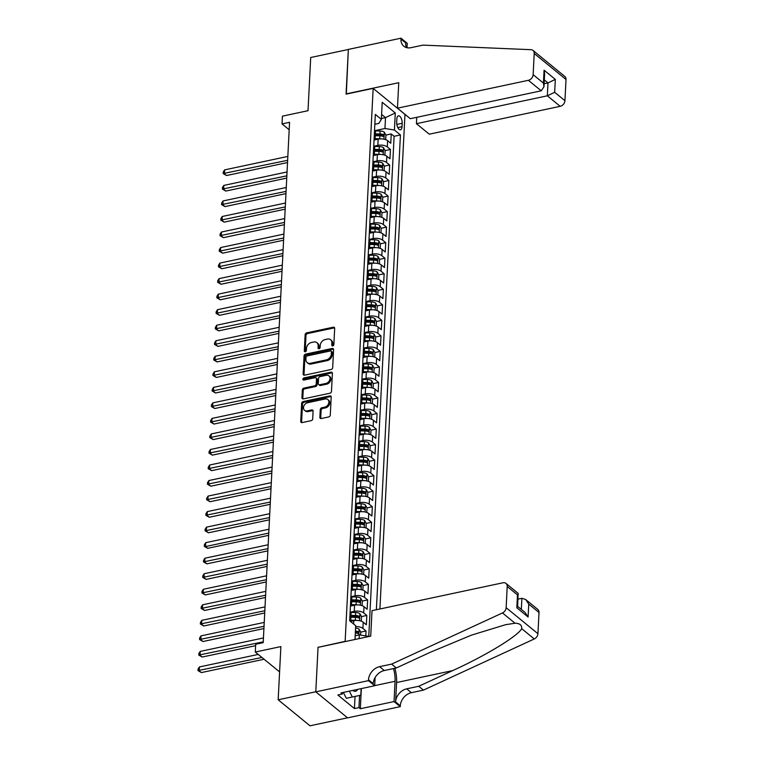 <?xml version="1.0" encoding="UTF-8"?>
<svg xmlns="http://www.w3.org/2000/svg" width="764" height="764" viewBox="0 0 764 764"><rect width="100%" height="100%" fill="white"/><g stroke="black" fill="none" stroke-linecap="round" stroke-linejoin="round"><path stroke-width="1.15" d="M332.77 345.901A1.194 0.917 -50.7 0 0 333.858 344.612L334.67 328.415A1.7 1.308 -50.7 0 0 333.276 327.202L306.689 332.865A1.7 1.308 -50.7 0 0 305.132 334.699L304.311 350.905A1.194 0.917 -50.7 0 0 306.383 350.466L306.488 348.365A5.453 4.183 -50.7 0 1 311.464 342.482L313.679 342.005A5.453 4.183 -50.7 0 1 316.879 342.673A5.453 4.183 -50.7 0 1 318.158 345.882L318.053 347.983A1.194 0.917 -50.7 0 0 320.116 347.534L320.221 345.443A5.453 4.183 -50.7 0 1 325.197 339.56L327.412 339.082A5.453 4.183 -50.7 0 1 330.611 339.741A5.453 4.183 -50.7 0 1 331.891 342.96L331.786 345.051A1.194 0.917 -50.7 0 0 332.77 345.901M319.868 417.306A1.7 1.308 -50.7 0 0 321.272 418.519L328.73 416.934A1.7 1.308 -50.7 0 0 330.287 415.091L331.194 397.099A1.7 1.308 -50.7 0 0 329.8 395.886L303.203 401.549A1.7 1.308 -50.7 0 0 301.656 403.392L300.739 421.384A1.7 1.308 -50.7 0 0 302.143 422.587L311.149 420.668A1.7 1.308 -50.7 0 0 312.705 418.834L313.097 411.137A1.7 1.308 -50.7 0 0 311.693 409.924L307.224 410.879A4.555 3.495 -50.7 0 1 304.549 410.325A4.555 3.495 -50.7 0 1 303.843 406.056A4.555 3.495 -50.7 0 1 307.644 402.714L325.149 398.989A4.555 3.495 -50.7 0 1 327.823 399.543A4.555 3.495 -50.7 0 1 328.53 403.812A4.555 3.495 -50.7 0 1 324.729 407.145L321.816 407.766A1.7 1.308 -50.7 0 0 320.259 409.609L319.868 417.306L320.727 418.013A1.7 1.308 -50.7 0 0 320.804 418.538M318.282 647.299L345.147 641.349L373.157 88.385L346.073 94.144L348.336 49.488L310.709 57.501L308.016 110.704L282.432 116.147L282.04 123.911L289.566 122.307L263.208 642.667L255.682 644.262L255.291 652.036L279.586 671.909M318.063 647.118L315.799 691.773L278.172 699.786L280.875 646.583L255.291 652.036M331.127 369.509A1.7 1.308 -50.7 0 0 332.684 367.675L333.601 349.683A1.7 1.308 -50.7 0 0 332.197 348.47L305.61 354.133A1.7 1.308 -50.7 0 0 304.053 355.976L303.146 373.959A1.7 1.308 -50.7 0 0 304.54 375.172L331.127 369.509M332.397 373.395L331.481 391.378A1.7 1.308 -50.7 0 1 329.933 393.221L303.346 398.884A1.7 1.308 -50.7 0 1 301.942 397.672L302.334 389.974A1.7 1.308 -50.7 0 1 303.891 388.131L314.673 385.839A1.7 1.308 -50.7 0 0 316.22 383.996L316.487 378.887A1.7 1.308 -50.7 0 0 315.083 377.683L303.852 380.071A1.194 0.917 -50.7 0 1 303.967 377.932L330.993 372.183A1.7 1.308 -50.7 0 1 332.397 373.395M347.524 717.807L309.983 725.8L278.172 699.786M365.803 635.925L366.051 630.997L360.713 632.134M355.652 626.633A6.943 3.075 2.9 0 1 362.91 628.428L363.225 622.221L366.367 624.78L366.835 615.459L361.496 616.596M350.724 612.117L354.248 611.362A6.943 3.075 2.9 0 1 363.702 612.9L364.017 606.683L367.15 609.252L367.627 599.931L362.279 601.067M351.516 596.579L355.031 595.834A6.943 3.075 2.9 0 1 364.485 597.362L364.8 591.155L367.942 593.714L368.41 584.393L363.072 585.539L361.448 582.617A4.594 2.034 -177.1 0 0 357.266 581.452L352.49 581.375M352.299 581.051L355.814 580.296A6.943 3.075 2.9 0 1 365.278 581.834L365.593 575.617L368.726 578.186L369.203 568.865L363.855 570.001M353.092 565.513L356.607 564.768A6.943 3.075 2.9 0 1 366.061 566.296L366.376 560.088L369.518 562.648L369.986 553.327L364.648 554.473M353.875 549.984L357.39 549.23A6.943 3.075 2.9 0 1 366.844 550.768L367.159 544.551L370.301 547.119L370.769 537.799L365.431 538.935L363.807 536.013A4.594 2.034 -177.1 0 0 359.624 534.857L354.859 534.771M354.658 534.447L358.173 533.702A6.943 3.075 2.9 0 1 367.637 535.23L367.952 529.022L371.084 531.582L371.562 522.261L366.214 523.407M355.451 518.918L358.965 518.164A6.943 3.075 2.9 0 1 368.42 519.701L368.735 513.484L371.877 516.053L372.345 506.733L367.007 507.869M356.234 503.38L359.748 502.636A6.943 3.075 2.9 0 1 369.213 504.164L369.528 497.956L372.66 500.515L373.138 491.204L367.79 492.341M357.017 487.852L360.541 487.107A6.943 3.075 2.9 0 1 369.996 488.635L370.311 482.418L373.453 484.987L373.921 475.666L368.582 476.803M357.81 472.314L361.324 471.569A6.943 3.075 2.9 0 1 370.779 473.097L371.094 466.89L374.236 469.449L374.704 460.138L369.365 461.275M358.593 456.786L362.107 456.041A6.943 3.075 2.9 0 1 371.571 457.569L371.887 451.352L375.019 453.921L375.496 444.6L370.148 445.737M359.386 441.248L362.9 440.503A6.943 3.075 2.9 0 1 372.354 442.031L372.67 435.824L375.812 438.383L376.28 429.072L370.941 430.208M360.169 425.72L363.683 424.975A6.943 3.075 2.9 0 1 373.147 426.503L373.462 420.286L376.595 422.855L377.072 413.534L371.724 414.671M360.952 410.182L364.476 409.437A6.943 3.075 2.9 0 1 373.93 410.965L374.245 404.758L377.378 407.327L377.855 398.006L372.517 399.142M361.744 394.654L365.259 393.909A6.943 3.075 2.9 0 1 374.713 395.437L375.028 389.22L378.17 391.789L378.638 382.468L373.3 383.604L371.676 380.692A4.594 2.034 -177.1 0 0 367.494 379.527L362.719 379.441M362.528 379.125L366.042 378.371A6.943 3.075 2.9 0 1 375.506 379.899L375.821 373.692L378.954 376.26L379.431 366.94L374.083 368.076M363.32 363.588L366.835 362.843A6.943 3.075 2.9 0 1 376.289 364.371L376.604 358.154L379.746 360.723L380.214 351.402L374.876 352.538M364.103 348.059L367.618 347.305A6.943 3.075 2.9 0 1 377.082 348.833L377.397 342.625L380.529 345.194L380.997 335.873L375.659 337.01M364.886 332.521L368.41 331.777A6.943 3.075 2.9 0 1 377.865 333.305L378.18 327.087L381.312 329.656L381.79 320.336L376.442 321.472M365.679 316.993L369.193 316.239A6.943 3.075 2.9 0 1 378.648 317.767L378.963 311.559L382.105 314.128L382.573 304.807L377.235 305.944M366.462 301.455L369.977 300.71A6.943 3.075 2.9 0 1 379.441 302.238L379.756 296.021L382.888 298.59L383.366 289.269L378.018 290.406M367.255 285.927L370.769 285.173A6.943 3.075 2.9 0 1 380.224 286.71L380.539 280.493L383.681 283.062L384.149 273.741L378.81 274.878M368.038 270.389L371.552 269.644A6.943 3.075 2.9 0 1 381.016 271.172L381.322 264.955L384.464 267.524L384.932 258.203L379.593 259.34M368.821 254.861L372.345 254.106A6.943 3.075 2.9 0 1 381.799 255.644L382.115 249.427L385.247 251.996L385.724 242.675L380.377 243.811M369.614 239.323L373.128 238.578A6.943 3.075 2.9 0 1 382.583 240.106L382.898 233.889L386.04 236.458L386.508 227.137L381.169 228.274M370.397 223.795L373.911 223.04A6.943 3.075 2.9 0 1 383.375 224.578L383.69 218.361L386.823 220.93L387.3 211.609L381.952 212.745M371.189 208.257L374.704 207.512A6.943 3.075 2.9 0 1 384.158 209.04L384.473 202.832L387.615 205.392L388.083 196.071L382.745 197.207M371.972 192.729L375.487 191.974A6.943 3.075 2.9 0 1 384.951 193.512L385.257 187.295L388.398 189.864L388.866 180.543L383.528 181.679M372.756 177.191L376.28 176.446A6.943 3.075 2.9 0 1 385.734 177.974L386.049 171.766L389.182 174.326L389.659 165.005L384.311 166.141M373.548 161.662L377.063 160.908A6.943 3.075 2.9 0 1 386.517 162.445L386.832 156.228L389.974 158.797L390.442 149.477L387.31 146.908A6.943 3.075 -177.1 0 0 377.846 145.38L374.331 146.125M385.104 150.613L390.442 149.477M363.225 622.221A6.943 3.075 -177.1 0 0 353.77 620.683L350.418 621.399M364.017 606.683A6.943 3.075 -177.1 0 0 354.553 605.155L350.428 606.033M364.8 591.155A6.943 3.075 -177.1 0 0 355.346 589.617L351.211 590.496M365.593 575.617A6.943 3.075 -177.1 0 0 356.129 574.089L352.003 574.967M366.376 560.088A6.943 3.075 -177.1 0 0 356.922 558.551L352.787 559.429M367.159 544.551A6.943 3.075 -177.1 0 0 357.705 543.023L353.579 543.901M367.952 529.022A6.943 3.075 -177.1 0 0 358.488 527.485L354.362 528.363M368.735 513.484A6.943 3.075 -177.1 0 0 359.281 511.956L355.145 512.835M369.528 497.956A6.943 3.075 -177.1 0 0 360.064 496.419L355.938 497.297M370.311 482.418A6.943 3.075 -177.1 0 0 360.856 480.89L356.721 481.769M371.094 466.89A6.943 3.075 -177.1 0 0 361.639 465.352L357.514 466.241M371.887 451.352A6.943 3.075 -177.1 0 0 362.422 449.824L358.297 450.703M372.67 435.824A6.943 3.075 -177.1 0 0 363.215 434.286L359.08 435.174M373.462 420.286A6.943 3.075 -177.1 0 0 363.998 418.758L359.873 419.637M374.245 404.758A6.943 3.075 -177.1 0 0 364.791 403.23L360.656 404.108M375.028 389.22A6.943 3.075 -177.1 0 0 365.574 387.692L361.448 388.57M375.821 373.692A6.943 3.075 -177.1 0 0 366.357 372.163L362.231 373.042M376.604 358.154A6.943 3.075 -177.1 0 0 367.15 356.626L363.015 357.504M377.397 342.625A6.943 3.075 -177.1 0 0 367.933 341.097L363.807 341.976M378.18 327.087A6.943 3.075 -177.1 0 0 368.726 325.559L364.59 326.438M378.963 311.559A6.943 3.075 -177.1 0 0 369.509 310.031L365.373 310.91M379.756 296.021A6.943 3.075 -177.1 0 0 370.292 294.493L366.166 295.372M380.539 280.493A6.943 3.075 -177.1 0 0 371.084 278.965L366.949 279.844M381.322 264.955A6.943 3.075 -177.1 0 0 371.867 263.427L367.742 264.306M382.115 249.427A6.943 3.075 -177.1 0 0 372.66 247.899L368.525 248.778M382.898 233.889A6.943 3.075 -177.1 0 0 373.443 232.361L369.308 233.24M383.69 218.361A6.943 3.075 -177.1 0 0 374.226 216.833L370.101 217.711M384.473 202.832A6.943 3.075 -177.1 0 0 375.019 201.295L370.884 202.173M385.257 187.295A6.943 3.075 -177.1 0 0 375.802 185.767L371.676 186.645M386.049 171.766A6.943 3.075 -177.1 0 0 376.595 170.229L372.46 171.107M386.832 156.228A6.943 3.075 -177.1 0 0 377.378 154.7L373.243 155.579M396.86 118.926L396.688 122.345A5.377 2.483 78 0 0 400.47 129.785A5.377 2.483 78 0 0 402.017 126.7L402.189 123.281A5.377 2.483 78 0 0 398.397 115.841A5.377 2.483 78 0 0 396.86 118.926M379.909 608.984L404.968 114.399L373.157 88.385M376.375 609.739L400.431 134.951L394.415 130.033L384.961 128.505L375.124 130.596M355.002 639.487L355.699 625.716L349.683 620.798L375.334 114.419L381.351 119.346L382.21 102.261L395.284 112.948L394.415 130.033M359.118 638.609L359.309 634.874L368.764 636.402L394.109 136.298L391.235 133.939L390.757 143.26L387.625 140.7A6.943 3.075 -177.1 0 0 378.161 139.163L374.035 140.041M374.064 139.401A6.943 3.075 -177.1 0 0 375.153 137.854A6.943 3.075 -177.1 0 0 374.245 136.221L374.226 136.212M375.153 137.854L375.468 131.647A6.943 3.075 -177.1 0 0 374.561 130.014L374.541 129.995M349.836 617.732L349.845 617.742A6.943 3.075 2.9 0 1 350.762 619.375A6.943 3.075 2.9 0 1 349.759 620.855M349.845 617.742L350.151 611.515A6.943 3.075 -177.1 0 1 351.077 613.158L350.762 619.375M350.619 602.194L350.638 602.213A6.943 3.075 2.9 0 1 351.545 603.846A6.943 3.075 2.9 0 1 350.456 605.384M351.545 603.846L351.86 597.629A6.943 3.075 -177.1 0 0 350.953 595.996L350.934 595.987M351.411 586.666L351.421 586.676A6.943 3.075 2.9 0 1 352.338 588.309A6.943 3.075 2.9 0 1 351.249 589.856M351.421 586.676L351.726 580.449A6.943 3.075 -177.1 0 1 352.643 582.092L352.338 588.309M353.121 572.78L353.436 566.563A6.943 3.075 -177.1 0 0 352.519 564.93L352.214 571.147A6.943 3.075 2.9 0 1 353.121 572.78A6.943 3.075 2.9 0 1 352.032 574.318M352.987 555.6L352.997 555.609A6.943 3.075 2.9 0 1 353.904 557.242A6.943 3.075 2.9 0 1 352.825 558.79M353.904 557.242L354.219 551.035A6.943 3.075 -177.1 0 0 353.312 549.402L353.293 549.383M353.77 540.072L353.78 540.081A6.943 3.075 2.9 0 1 354.697 541.714A6.943 3.075 2.9 0 1 353.608 543.252M354.697 541.714L355.012 535.497A6.943 3.075 -177.1 0 0 354.095 533.864L354.085 533.855M354.553 524.534L354.572 524.543A6.943 3.075 2.9 0 1 355.48 526.176A6.943 3.075 2.9 0 1 354.391 527.723M354.572 524.543L354.868 518.317A6.943 3.075 -177.1 0 1 355.795 519.969L355.48 526.176M356.272 510.648L356.578 504.431A6.943 3.075 -177.1 0 0 355.671 502.798L355.356 509.015A6.943 3.075 2.9 0 1 356.272 510.648A6.943 3.075 2.9 0 1 355.184 512.186M356.129 493.468L356.148 493.477A6.943 3.075 2.9 0 1 357.055 495.11A6.943 3.075 2.9 0 1 355.967 496.657M357.055 495.11L357.371 488.903A6.943 3.075 -177.1 0 0 356.454 487.27L356.444 487.251M357.838 479.582L358.154 473.365A6.943 3.075 -177.1 0 0 357.246 471.732L356.931 477.949A6.943 3.075 2.9 0 1 357.838 479.582A6.943 3.075 2.9 0 1 356.759 481.119M358.631 464.044L358.946 457.837A6.943 3.075 -177.1 0 0 358.029 456.203L357.714 462.411A6.943 3.075 2.9 0 1 358.631 464.044A6.943 3.075 2.9 0 1 357.542 465.591M359.414 448.516L359.729 442.299A6.943 3.075 -177.1 0 0 358.822 440.666L358.507 446.883A6.943 3.075 2.9 0 1 359.414 448.516A6.943 3.075 2.9 0 1 358.326 450.053M360.197 432.978L360.512 426.77A6.943 3.075 -177.1 0 0 359.605 425.137L359.29 431.345A6.943 3.075 2.9 0 1 360.197 432.978A6.943 3.075 2.9 0 1 359.118 434.525M360.99 417.45L361.305 411.233A6.943 3.075 -177.1 0 0 360.388 409.599L360.073 415.817A6.943 3.075 2.9 0 1 360.99 417.45A6.943 3.075 2.9 0 1 359.901 418.987M361.773 401.912L362.088 395.704A6.943 3.075 -177.1 0 0 361.181 394.071L360.866 400.279A6.943 3.075 2.9 0 1 361.773 401.912A6.943 3.075 2.9 0 1 360.694 403.459M361.639 384.741L361.649 384.75A6.943 3.075 2.9 0 1 362.566 386.383A6.943 3.075 2.9 0 1 361.477 387.921M361.649 384.75L361.955 378.524A6.943 3.075 -177.1 0 1 362.881 380.166L362.566 386.383M363.349 370.846L363.664 364.638A6.943 3.075 -177.1 0 0 362.757 363.005L362.442 369.213A6.943 3.075 2.9 0 1 363.349 370.846A6.943 3.075 2.9 0 1 362.26 372.393M364.132 355.317L364.447 349.1A6.943 3.075 -177.1 0 0 363.54 347.467L363.225 353.684A6.943 3.075 2.9 0 1 364.132 355.317A6.943 3.075 2.9 0 1 363.053 356.855M363.998 338.137L364.008 338.146A6.943 3.075 2.9 0 1 364.925 339.779A6.943 3.075 2.9 0 1 363.836 341.327M364.925 339.779L365.24 333.572A6.943 3.075 -177.1 0 0 364.323 331.939L364.313 331.929M364.781 322.609L364.8 322.618A6.943 3.075 2.9 0 1 365.708 324.251A6.943 3.075 2.9 0 1 364.629 325.789M364.8 322.618L365.096 316.392A6.943 3.075 -177.1 0 1 366.023 318.034L365.708 324.251M366.5 308.713L366.815 302.506A6.943 3.075 -177.1 0 0 365.899 300.873L365.584 307.08A6.943 3.075 2.9 0 1 366.5 308.713A6.943 3.075 2.9 0 1 365.412 310.26M366.357 291.542L366.376 291.552A6.943 3.075 2.9 0 1 367.283 293.185A6.943 3.075 2.9 0 1 366.195 294.723M367.283 293.185L367.599 286.968A6.943 3.075 -177.1 0 0 366.691 285.335L366.672 285.325M368.067 277.647L368.382 271.44A6.943 3.075 -177.1 0 0 367.474 269.807L367.159 276.014A6.943 3.075 2.9 0 1 368.067 277.647A6.943 3.075 2.9 0 1 366.987 279.194M367.933 260.476L367.942 260.486A6.943 3.075 2.9 0 1 368.859 262.119A6.943 3.075 2.9 0 1 367.771 263.656M367.942 260.486L368.248 254.259A6.943 3.075 -177.1 0 1 369.174 255.902L368.859 262.119M369.642 246.581L369.957 240.373A6.943 3.075 -177.1 0 0 369.05 238.74L368.735 244.957A6.943 3.075 2.9 0 1 369.642 246.581A6.943 3.075 2.9 0 1 368.563 248.128M369.509 229.41L369.518 229.42A6.943 3.075 2.9 0 1 370.435 231.053A6.943 3.075 2.9 0 1 369.346 232.59M369.518 229.42L369.824 223.193A6.943 3.075 -177.1 0 1 370.75 224.836L370.435 231.053M371.218 215.524L371.533 209.307A6.943 3.075 -177.1 0 0 370.626 207.674L370.311 213.891A6.943 3.075 2.9 0 1 371.218 215.524A6.943 3.075 2.9 0 1 370.129 217.062M371.084 198.344L371.094 198.353A6.943 3.075 2.9 0 1 372.001 199.987A6.943 3.075 2.9 0 1 370.922 201.524M371.094 198.353L371.399 192.127A6.943 3.075 -177.1 0 1 372.316 193.769L372.001 199.987M371.867 182.806L371.877 182.825A6.943 3.075 2.9 0 1 372.794 184.458A6.943 3.075 2.9 0 1 371.705 185.996M372.794 184.458L373.109 178.241A6.943 3.075 -177.1 0 0 372.192 176.608L372.183 176.599M372.651 167.278L372.67 167.287A6.943 3.075 2.9 0 1 373.577 168.92A6.943 3.075 2.9 0 1 372.488 170.468M372.67 167.287L372.966 161.061A6.943 3.075 -177.1 0 1 373.892 162.703L373.577 168.92M374.37 153.392L374.685 147.175A6.943 3.075 -177.1 0 0 373.768 145.542L373.453 151.759A6.943 3.075 2.9 0 1 374.37 153.392A6.943 3.075 2.9 0 1 373.281 154.93M386.517 162.445L389.659 165.005M385.734 177.974L388.866 180.543M384.951 193.512L388.083 196.071M384.158 209.04L387.3 211.609M383.375 224.578L386.508 227.137M382.583 240.106L385.724 242.675M381.799 255.644L384.932 258.203M381.016 271.172L384.149 273.741M380.224 286.71L383.366 289.269M379.441 302.238L382.573 304.807M378.648 317.767L381.79 320.336M377.865 333.305L380.997 335.873M377.082 348.833L380.214 351.402M376.289 364.371L379.431 366.94M375.506 379.899L378.638 382.468M374.713 395.437L377.855 398.006M373.93 410.965L377.072 413.534M373.147 426.503L376.28 429.072M372.354 442.031L375.496 444.6M371.571 457.569L374.704 460.138M370.779 473.097L373.921 475.666M369.996 488.635L373.138 491.204M369.213 504.164L372.345 506.733M368.42 519.701L371.562 522.261M367.637 535.23L370.769 537.799M366.844 550.768L369.986 553.327M366.061 566.296L369.203 568.865M365.278 581.834L368.41 584.393M364.485 597.362L367.627 599.931M363.702 612.9L366.835 615.459M362.91 628.428L366.051 630.997M359.309 634.874L355.193 635.753M384.961 128.505L385.505 117.627L381.599 114.428M381.389 118.506L385.505 117.627L395.284 112.948M374.828 124.274L378.772 123.434L381.351 119.346M282.04 123.911L289.193 129.756M385.887 135.085L391.235 133.939M394.109 136.298L400.431 134.951M332.646 345.92A1.194 0.917 -50.7 0 1 332.646 345.758L332.751 343.657A5.453 4.183 -50.7 0 0 331.471 340.448L330.611 339.741M316.879 342.673L317.738 343.37A5.453 4.183 -50.7 0 1 319.018 346.589L318.913 348.68A1.194 0.917 -50.7 0 0 318.913 348.842M334.603 327.89A1.7 1.308 -50.7 0 0 334.135 327.909L307.548 333.572A1.7 1.308 -50.7 0 0 305.992 335.406L305.17 351.602A1.194 0.917 -50.7 0 0 305.17 351.765M333.524 349.158A1.7 1.308 -50.7 0 0 333.056 349.177L306.469 354.84A1.7 1.308 -50.7 0 0 304.912 356.673L304.005 374.666A1.7 1.308 -50.7 0 0 304.072 375.191M331.442 351.803A1.194 0.917 -50.7 0 0 330.468 350.953L307.128 355.919A1.194 0.917 -50.7 0 0 306.039 357.208L305.925 359.424A5.453 4.183 -50.7 0 0 307.204 362.633A5.453 4.183 -50.7 0 0 310.404 363.292L326.362 359.892A5.453 4.183 -50.7 0 0 331.328 354.009L331.442 351.803L332.302 352.5A1.194 0.917 -50.7 0 0 332.025 351.803L331.165 351.096M307.204 362.633L308.064 363.339A5.453 4.183 -50.7 0 0 311.263 363.998L310.404 363.292M332.302 352.5L332.187 354.716A5.453 4.183 -50.7 0 1 327.221 360.598L311.263 363.998M316.086 377.884L316.945 378.591A1.7 1.308 -50.7 0 1 317.346 379.593L317.079 384.703A1.7 1.308 -50.7 0 1 315.532 386.536L304.75 388.838A1.7 1.308 -50.7 0 0 303.193 390.671L302.802 398.378A1.7 1.308 -50.7 0 0 302.869 398.903M332.321 372.861A1.7 1.308 -50.7 0 0 331.853 372.88L304.826 378.638A1.194 0.917 -50.7 0 0 303.738 380.09M325.856 383.452A4.555 3.495 -50.7 0 0 329.656 380.119A4.555 3.495 -50.7 0 0 328.95 375.85A4.555 3.495 -50.7 0 0 326.276 375.296L320.106 376.614A1.7 1.308 -50.7 0 0 318.55 378.447L318.292 383.557A1.7 1.308 -50.7 0 0 319.696 384.769L325.856 383.452L326.715 384.158A4.555 3.495 -50.7 0 0 330.516 380.825A4.555 3.495 -50.7 0 0 329.809 376.556L328.95 375.85M318.693 384.559L319.553 385.266A1.7 1.308 -50.7 0 0 320.555 385.467L319.696 384.769M326.715 384.158L320.555 385.467M327.823 399.543L328.682 400.25A4.555 3.495 -50.7 0 1 329.389 404.509A4.555 3.495 -50.7 0 1 325.588 407.852L322.675 408.473A1.7 1.308 -50.7 0 0 321.119 410.316L320.727 418.013M304.549 410.325L305.409 411.022A4.555 3.495 -50.7 0 0 308.083 411.576L307.224 410.879M313.02 410.602A1.7 1.308 -50.7 0 0 312.552 410.631L308.083 411.576M331.127 396.573A1.7 1.308 -50.7 0 0 330.659 396.592L304.062 402.256A1.7 1.308 -50.7 0 0 302.515 404.089L301.599 422.081A1.7 1.308 -50.7 0 0 301.675 422.607M385.686 139.659L385.916 135.123L384.273 132.162A4.594 2.034 -177.1 0 0 380.08 130.997L375.315 130.921M381.102 138.886A4.594 2.034 -177.1 0 0 379.689 138.762L374.847 138.685M375.659 139.697L374.054 139.669M287.837 156.429L224.616 169.885L224.415 173.772L226.564 175.529L287.531 162.551M375.258 135.734L379.842 135.811A4.594 2.034 2.9 0 1 383.194 136.489L383.289 134.626A4.594 2.034 -177.1 0 0 379.937 133.948L375.353 133.872M375.305 134.875L380.052 134.951A2.34 1.041 2.9 0 1 381.121 135.085L383.289 134.626M226.564 175.529L223.164 173.552L287.636 160.316M223.164 173.552L223.241 171.995L224.616 169.885M361.133 688.622L360.799 695.192L352.338 697.007L346.321 698.286L343.332 692.413M352.338 697.007L349.349 691.134M352.767 690.408A11.279 5.214 78 0 0 357.714 689.357M416.743 117.322L416.418 123.682L429.272 134.187L560.193 106.32L547.339 95.806L547.998 82.913L544.312 79.905M416.418 123.682L547.339 95.806L554.674 92.291L564.94 100.695L566.019 79.494L534.208 53.48A5.205 4.001 -50.7 0 0 532.995 50.414A5.205 4.001 -50.7 0 0 531.009 49.689L422.989 45.124L410.946 47.683A12.148 9.33 129.3 0 1 403.812 46.212A12.148 9.33 129.3 0 1 400.966 39.05L401.004 38.2L348.336 49.412L346.312 94.096M346.082 93.915L398.751 82.703L397.461 108.173L528.382 80.306A5.205 4.001 -50.7 0 0 533.138 74.681L534.208 53.48M401.004 38.2L407.241 43.3L407.011 47.731M397.461 108.173L410.316 118.687L541.237 90.811L528.382 80.306M532.995 50.414L564.797 76.429A5.205 4.001 129.3 0 1 566.019 79.494M564.94 100.695A5.205 4.001 129.3 0 1 560.193 106.32M406.582 47.626A12.148 9.33 129.3 0 1 405.674 42.908L400.966 39.05M544.121 83.734L547.998 82.913L555.323 79.399L554.674 92.291M533.138 74.681L543.414 83.085L543.968 86.714L541.237 90.811M543.414 83.085L544.063 70.192L544.627 73.822L543.968 86.714M372.011 610.665L502.932 582.789A5.205 4.001 -50.7 0 1 505.988 583.419A5.205 4.001 -50.7 0 1 507.21 586.494L506.14 607.695L537.942 633.709A5.205 4.001 129.3 0 1 534.275 638.962L423.437 690.121L411.395 692.681A12.148 9.33 -50.7 0 0 400.307 705.802L400.269 706.652L347.601 717.864L315.79 691.85L318.044 647.356L370.721 636.135L372.011 610.665M423.437 690.121L418.729 686.273L452.718 670.582C485.426 655.779 518.002 635.992 521.697 628.676C522.022 625.153 519.806 623.338 515.051 623.233L505.653 624.675L471.483 635.132L430.323 652.275L396.335 667.956L384.302 670.525A12.148 9.33 -50.7 0 0 373.214 683.637L368.506 679.788L368.468 680.638L315.79 691.85M396.335 667.956L391.626 664.107L379.593 666.666A12.148 9.33 -50.7 0 0 368.506 679.788M452.718 670.582L396.592 682.538L395.609 701.954A12.148 9.33 -50.7 0 1 406.687 688.832L418.729 686.273M539.012 612.508L528.745 604.104L525.661 599.511L537.799 609.433A5.205 4.001 129.3 0 1 539.012 612.508L537.942 633.709M515.051 623.233L502.473 612.948L391.626 664.107M361.343 688.584L360.331 708.734L358.956 707.607L359.567 695.46M342.434 692.604L342.358 694.037L337.85 695.001L354.439 708.572L358.956 707.607M342.358 694.037L340.983 692.919L374.694 685.738L368.468 680.638M400.269 706.652L394.033 701.562L395.064 681.287A19.52 9.015 78 0 0 393.479 668.567M360.331 708.734L394.033 701.562M518.011 599.119L521.888 598.298L525.661 599.511M396.592 682.538A22.595 10.438 78 0 0 394.883 668.271M375.114 677.525L374.694 685.738M502.473 612.948A5.205 4.001 -50.7 0 0 506.14 607.695M354.439 708.572L355.05 696.424M528.745 604.104L528.086 616.997L525.011 612.403L517.648 606.387M528.086 616.997L516.827 607.781L517.639 606.606L518.126 593.351L505.988 583.419M516.827 607.781L517.486 594.889L518.288 593.714M384.894 155.188L385.123 150.651L383.48 147.691A4.594 2.034 -177.1 0 0 379.297 146.535L374.522 146.449M380.319 154.423A4.594 2.034 -177.1 0 0 378.906 154.299L374.054 154.213M374.876 155.235L373.262 155.207M287.054 171.957L223.823 185.423L223.632 189.3L225.781 191.067L286.739 178.088M374.475 151.272L379.049 151.348A4.594 2.034 2.9 0 1 382.411 152.017L382.506 150.155A4.594 2.034 -177.1 0 0 379.145 149.486L374.57 149.41M374.513 150.403L379.269 150.489A2.34 1.041 2.9 0 1 380.338 150.623L382.506 150.155M225.781 191.067L222.381 189.08L286.853 175.844M222.381 189.08L222.458 187.533L223.823 185.423M384.111 170.725L384.34 166.189L382.697 163.229A4.594 2.034 -177.1 0 0 378.505 162.063L373.739 161.987M379.527 169.952A4.594 2.034 -177.1 0 0 378.113 169.828L373.271 169.751M374.083 170.764L372.479 170.735M286.261 187.495L223.04 200.951L222.84 204.838L224.988 206.595L285.956 193.617M373.682 166.8L378.266 166.877A4.594 2.034 2.9 0 1 381.618 167.555L381.713 165.692A4.594 2.034 -177.1 0 0 378.361 165.014L373.777 164.938M373.73 165.941L378.476 166.017A2.34 1.041 2.9 0 1 379.555 166.151L381.713 165.692M224.988 206.595L221.589 204.618L286.07 191.382M221.589 204.618L221.665 203.062L223.04 200.951M383.318 186.254L383.547 181.717L381.914 178.757A4.594 2.034 -177.1 0 0 377.722 177.601L372.956 177.515M378.743 185.49A4.594 2.034 -177.1 0 0 377.33 185.365L372.488 185.28M373.3 186.301L371.696 186.273M285.478 203.023L222.257 216.489L222.057 220.366L224.205 222.133L285.163 209.155M372.899 182.338L377.473 182.415A4.594 2.034 2.9 0 1 380.835 183.083L380.93 181.221A4.594 2.034 -177.1 0 0 377.569 180.552L372.994 180.476M372.947 181.469L377.693 181.555A2.34 1.041 2.9 0 1 378.763 181.689L380.93 181.221M224.205 222.133L220.806 220.147L285.278 206.91M220.806 220.147L220.882 218.6L222.257 216.489M382.535 201.792L382.764 197.255L381.121 194.295A4.594 2.034 -177.1 0 0 376.938 193.13L372.163 193.053M377.96 201.018A4.594 2.034 -177.1 0 0 376.537 200.894L371.696 200.817M372.507 201.83L370.903 201.801M284.685 218.561L221.464 232.017L221.273 235.904L223.422 237.661L284.38 224.683M372.116 197.866L376.69 197.943A4.594 2.034 2.9 0 1 380.052 198.621L380.147 196.759A4.594 2.034 -177.1 0 0 376.786 196.081L372.211 196.004M372.154 197.007L376.9 197.083A2.34 1.041 2.9 0 1 377.979 197.217L380.147 196.759M223.422 237.661L220.013 235.684L284.494 222.439M220.013 235.684L220.099 234.128L221.464 232.017M381.752 217.32L381.981 212.784L380.338 209.823A4.594 2.034 -177.1 0 0 376.146 208.667L371.38 208.582M377.168 216.556A4.594 2.034 -177.1 0 0 375.754 216.432L370.912 216.346M371.724 217.368L370.12 217.339M283.902 234.09L220.681 247.555L220.481 251.432L222.63 253.19L283.597 240.211M371.323 213.404L375.907 213.481A4.594 2.034 2.9 0 1 379.259 214.149L379.355 212.287A4.594 2.034 -177.1 0 0 376.003 211.618L371.419 211.532M371.371 212.535L376.117 212.621A2.34 1.041 2.9 0 1 377.187 212.755L379.355 212.287M222.63 253.19L219.23 251.213L283.702 237.976M219.23 251.213L219.306 249.666L220.681 247.555M380.959 232.858L381.188 228.321L379.546 225.361A4.594 2.034 -177.1 0 0 375.363 224.196L370.588 224.119M376.385 232.084A4.594 2.034 -177.1 0 0 374.971 231.96L370.12 231.884M370.941 232.896L369.327 232.867M283.119 249.627L219.889 263.083L219.698 266.97L221.846 268.727L282.804 255.749M370.54 228.933L375.114 229.009A4.594 2.034 2.9 0 1 378.476 229.687L378.572 227.825A4.594 2.034 -177.1 0 0 375.21 227.147L370.635 227.07M370.578 228.073L375.334 228.149A2.34 1.041 2.9 0 1 376.404 228.283L378.572 227.825M221.846 268.727L218.447 266.751L282.919 253.505M218.447 266.751L218.523 265.194L219.889 263.083M380.176 248.386L380.405 243.85L378.763 240.889A4.594 2.034 -177.1 0 0 374.57 239.734L369.805 239.648M375.592 247.622A4.594 2.034 -177.1 0 0 374.179 247.498L369.337 247.412M370.148 248.434L368.544 248.405M282.327 265.156L219.106 278.621L218.905 282.499L221.054 284.256L282.021 271.277M369.747 244.47L374.331 244.547A4.594 2.034 2.9 0 1 377.693 245.215L377.779 243.353A4.594 2.034 -177.1 0 0 374.427 242.685L369.843 242.599M369.795 243.601L374.541 243.687A2.34 1.041 2.9 0 1 375.621 243.811L377.779 243.353M221.054 284.256L217.654 282.279L282.136 269.043M217.654 282.279L217.73 280.732L219.106 278.621M379.383 263.914L379.613 259.388L377.979 256.427A4.594 2.034 -177.1 0 0 373.787 255.262L369.022 255.186M374.809 263.15A4.594 2.034 -177.1 0 0 373.395 263.026L368.554 262.95M369.365 263.962L367.761 263.933M281.544 280.694L218.323 294.15L218.122 298.036L220.271 299.794L281.228 286.815M368.964 259.999L373.539 260.075A4.594 2.034 2.9 0 1 376.9 260.753L376.996 258.891A4.594 2.034 -177.1 0 0 373.634 258.213L369.06 258.137M369.012 259.139L373.758 259.216A2.34 1.041 2.9 0 1 374.828 259.349L376.996 258.891M220.271 299.794L216.871 297.817L281.343 284.571M216.871 297.817L216.947 296.26L218.323 294.15M378.6 279.452L378.829 274.916L377.187 271.955A4.594 2.034 -177.1 0 0 373.004 270.8L368.229 270.714M374.026 278.688A4.594 2.034 -177.1 0 0 372.603 278.564L367.761 278.478M368.573 279.49L366.968 279.471M280.76 296.222L217.53 309.687L217.339 313.565L219.488 315.322L280.445 302.343M368.181 275.537L372.756 275.613A4.594 2.034 2.9 0 1 376.117 276.281L376.213 274.419A4.594 2.034 -177.1 0 0 372.851 273.751L368.277 273.665M368.219 274.668L372.966 274.753A2.34 1.041 2.9 0 1 374.045 274.878L376.213 274.419M219.488 315.322L216.078 313.345L280.56 300.109M216.078 313.345L216.164 311.798L217.53 309.687M377.817 294.98L378.046 290.454L376.404 287.493A4.594 2.034 -177.1 0 0 372.211 286.328L367.446 286.252M373.233 294.216A4.594 2.034 -177.1 0 0 371.82 294.092L366.978 294.016M367.79 295.028L366.185 294.999M279.968 311.76L216.747 325.216L216.546 329.103L218.695 330.86L279.662 317.881M367.388 291.065L371.972 291.141A4.594 2.034 2.9 0 1 375.325 291.819L375.42 289.957A4.594 2.034 -177.1 0 0 372.068 289.279L367.484 289.203M367.436 290.205L372.183 290.282A2.34 1.041 2.9 0 1 373.252 290.416L375.42 289.957M218.695 330.86L215.295 328.883L279.777 315.637M215.295 328.883L215.372 327.326L216.747 325.216M377.024 310.518L377.254 305.982L375.611 303.022A4.594 2.034 -177.1 0 0 371.428 301.866L366.653 301.78M372.45 309.754A4.594 2.034 -177.1 0 0 371.037 309.63L366.185 309.544M367.007 310.556L365.393 310.537M279.185 327.288L215.954 340.754L215.763 344.631L217.912 346.388L278.87 333.41M366.605 306.603L371.18 306.679A4.594 2.034 2.9 0 1 374.541 307.348L374.637 305.485A4.594 2.034 -177.1 0 0 371.275 304.817L366.701 304.731M366.644 305.734L371.399 305.82A2.34 1.041 2.9 0 1 372.469 305.944L374.637 305.485M217.912 346.388L214.512 344.411L278.984 331.175M214.512 344.411L214.588 342.864L215.954 340.754M376.241 326.047L376.471 321.52L374.828 318.559A4.594 2.034 -177.1 0 0 370.635 317.394L365.87 317.308M371.657 325.283A4.594 2.034 -177.1 0 0 370.244 325.158L365.402 325.082M366.214 326.094L364.609 326.066M278.392 342.826L215.171 356.282L214.97 360.169L217.119 361.926L278.086 348.947M365.813 322.131L370.397 322.207A4.594 2.034 2.9 0 1 373.758 322.886L373.844 321.023A4.594 2.034 -177.1 0 0 370.492 320.345L365.908 320.269M365.861 321.272L370.607 321.348A2.34 1.041 2.9 0 1 371.686 321.482L373.844 321.023M217.119 361.926L213.719 359.949L278.201 346.703M213.719 359.949L213.796 358.392L215.171 356.282M375.449 341.584L375.678 337.048L374.045 334.088A4.594 2.034 -177.1 0 0 369.852 332.923L365.087 332.846M370.874 340.82A4.594 2.034 -177.1 0 0 369.461 340.696L364.619 340.61M365.431 341.623L363.826 341.603M277.609 358.354L214.388 371.82L214.187 375.697L216.336 377.454L277.294 364.476M365.03 337.669L369.604 337.745A4.594 2.034 2.9 0 1 372.966 338.414L373.061 336.552A4.594 2.034 -177.1 0 0 369.7 335.883L365.125 335.797M365.077 336.8L369.824 336.886A2.34 1.041 2.9 0 1 370.893 337.01L373.061 336.552M216.336 377.454L212.936 375.477L277.408 362.241M212.936 375.477L213.013 373.921L214.388 371.82M374.666 357.113L374.895 352.586L373.252 349.625A4.594 2.034 -177.1 0 0 369.069 348.46L364.294 348.374M370.091 356.349A4.594 2.034 -177.1 0 0 368.668 356.225L363.826 356.148M364.648 357.16L363.034 357.132M276.826 373.892L213.595 387.348L213.404 391.235L215.553 392.992L276.511 380.014M364.247 353.197L368.821 353.274A4.594 2.034 2.9 0 1 372.183 353.952L372.278 352.089A4.594 2.034 -177.1 0 0 368.916 351.411L364.342 351.335M364.285 352.338L369.041 352.414A2.34 1.041 2.9 0 1 370.11 352.548L372.278 352.089M215.553 392.992L212.144 391.015L276.625 377.769M212.144 391.015L212.23 389.459L213.595 387.348M373.882 372.651L374.112 368.114L372.469 365.154A4.594 2.034 -177.1 0 0 368.277 363.989L363.511 363.912M369.298 371.877A4.594 2.034 -177.1 0 0 367.885 371.762L363.043 371.676M363.855 372.689L362.251 372.67M276.033 389.42L212.812 402.886L212.612 406.763L214.76 408.52L275.728 395.542M363.454 368.726L368.038 368.811A4.594 2.034 2.9 0 1 371.39 369.48L371.485 367.618A4.594 2.034 -177.1 0 0 368.133 366.94L363.549 366.863M363.502 367.866L368.248 367.952A2.34 1.041 2.9 0 1 369.327 368.076L371.485 367.618M214.76 408.52L211.361 406.543L275.842 393.307M211.361 406.543L211.437 404.987L212.812 402.886M368.515 387.415A4.594 2.034 -177.1 0 0 367.102 387.291L362.251 387.214M363.072 388.227L361.467 388.198M373.09 388.179L373.319 383.643M275.25 404.958L212.02 418.414L211.829 422.301L213.977 424.058L274.935 411.08M362.671 384.263L367.245 384.34A4.594 2.034 2.9 0 1 370.607 385.018L370.702 383.156A4.594 2.034 -177.1 0 0 367.341 382.477L362.766 382.401M362.709 383.404L367.465 383.48A2.34 1.041 2.9 0 1 368.534 383.614L370.702 383.156M213.977 424.058L210.577 422.081L275.05 408.836M210.577 422.081L210.654 420.525L212.02 418.414M372.307 403.717L372.536 399.18L370.893 396.22A4.594 2.034 -177.1 0 0 366.701 395.055L361.935 394.978M367.723 402.943A4.594 2.034 -177.1 0 0 366.309 402.829L361.467 402.743M362.279 403.755L360.675 403.726M274.457 420.486L211.236 433.952L211.036 437.829L213.185 439.587L274.152 426.608M361.888 399.792L366.462 399.878A4.594 2.034 2.9 0 1 369.824 400.546L369.91 398.684A4.594 2.034 -177.1 0 0 366.558 398.006L361.974 397.929M361.926 398.932L366.672 399.018A2.34 1.041 2.9 0 1 367.751 399.142L369.91 398.684M213.185 439.587L209.785 437.61L274.266 424.373M209.785 437.61L209.861 436.053L211.236 433.952M371.514 419.245L371.743 414.709L370.11 411.758A4.594 2.034 -177.1 0 0 365.918 410.593L361.152 410.507M366.94 418.481A4.594 2.034 -177.1 0 0 365.526 418.357L360.684 418.271M361.496 419.293L359.892 419.264M273.674 436.024L210.453 449.48L210.253 453.367L212.402 455.124L273.359 442.146M361.095 415.329L365.679 415.406A4.594 2.034 2.9 0 1 369.031 416.084L369.127 414.222A4.594 2.034 -177.1 0 0 365.765 413.544L361.191 413.467M361.143 414.47L365.889 414.546A2.34 1.041 2.9 0 1 366.959 414.68L369.127 414.222M212.402 455.124L209.002 453.147L273.474 439.902M209.002 453.147L209.078 451.591L210.453 449.48M370.731 434.783L370.96 430.247L369.318 427.286A4.594 2.034 -177.1 0 0 365.135 426.121L360.36 426.045M366.157 434.009A4.594 2.034 -177.1 0 0 364.734 433.895L359.892 433.809M360.713 434.821L359.099 434.792M272.891 451.553L209.661 465.018L209.47 468.895L211.618 470.653L272.576 457.674M360.312 430.858L364.886 430.944A4.594 2.034 2.9 0 1 368.248 431.612L368.343 429.75A4.594 2.034 -177.1 0 0 364.982 429.072L360.407 428.996M360.35 429.998L365.106 430.084A2.34 1.041 2.9 0 1 366.176 430.208L368.343 429.75M211.618 470.653L208.209 468.676L272.691 455.439M208.209 468.676L208.295 467.119L209.661 465.018M369.948 450.311L370.177 445.775L368.534 442.824A4.594 2.034 -177.1 0 0 364.342 441.659L359.577 441.573M365.364 449.547A4.594 2.034 -177.1 0 0 363.951 449.423L359.109 449.337M359.92 450.359L358.316 450.33M272.099 467.091L208.878 480.546L208.677 484.433L210.826 486.19L271.793 473.212M359.519 446.396L364.103 446.472A4.594 2.034 2.9 0 1 367.455 447.15L367.551 445.278A4.594 2.034 -177.1 0 0 364.199 444.61L359.615 444.533M359.567 445.536L364.313 445.613A2.34 1.041 2.9 0 1 365.393 445.746L367.551 445.278M210.826 486.19L207.426 484.204L271.908 470.968M207.426 484.204L207.502 482.657L208.878 480.546M369.155 465.849L369.384 461.313L367.742 458.352A4.594 2.034 -177.1 0 0 363.559 457.187L358.793 457.111M364.581 465.075A4.594 2.034 -177.1 0 0 363.167 464.961L358.316 464.875M359.137 465.887L357.533 465.859M271.315 482.619L208.085 496.084L207.894 499.962L210.043 501.719L271 488.74M358.736 461.924L363.311 462.01A4.594 2.034 2.9 0 1 366.672 462.678L366.768 460.816A4.594 2.034 -177.1 0 0 363.406 460.138L358.832 460.062M358.784 461.064L363.53 461.141A2.34 1.041 2.9 0 1 364.6 461.275L366.768 460.816M210.043 501.719L206.643 499.742L271.115 486.506M206.643 499.742L206.719 498.185L208.085 496.084M368.372 481.377L368.601 476.841L366.959 473.881A4.594 2.034 -177.1 0 0 362.766 472.725L358.001 472.639M363.788 480.613A4.594 2.034 -177.1 0 0 362.375 480.489L357.533 480.403M358.345 481.425L356.74 481.396M270.523 498.157L207.302 511.613L207.101 515.499L209.25 517.257L270.217 504.278M357.953 477.462L362.528 477.538A4.594 2.034 2.9 0 1 365.889 478.216L365.975 476.344A4.594 2.034 -177.1 0 0 362.623 475.676L358.039 475.6M357.991 476.593L362.738 476.679A2.34 1.041 2.9 0 1 363.817 476.812L365.975 476.344M209.25 517.257L205.85 515.27L270.332 502.034M205.85 515.27L205.936 513.723L207.302 511.613M367.579 496.915L367.818 492.379L366.176 489.418A4.594 2.034 -177.1 0 0 361.983 488.253L357.218 488.177M363.005 496.142A4.594 2.034 -177.1 0 0 361.592 496.027L356.75 495.941M357.562 496.953L355.957 496.925M269.74 513.685L206.519 527.141L206.318 531.028L208.467 532.785L269.434 519.806M357.16 492.99L361.744 493.076A4.594 2.034 2.9 0 1 365.096 493.745L365.192 491.882A4.594 2.034 -177.1 0 0 361.83 491.204L357.256 491.128M357.208 492.131L361.955 492.207A2.34 1.041 2.9 0 1 363.024 492.341L365.192 491.882M208.467 532.785L205.067 530.808L269.539 517.572M205.067 530.808L205.144 529.251L206.519 527.141M366.796 512.443L367.026 507.907L365.383 504.947A4.594 2.034 -177.1 0 0 361.2 503.791L356.425 503.705M362.222 511.679A4.594 2.034 -177.1 0 0 360.809 511.555L355.957 511.469M356.778 512.491L355.164 512.463M268.957 529.223L205.726 542.679L205.535 546.566L207.684 548.323L268.642 535.344M356.377 508.528L360.952 508.604A4.594 2.034 2.9 0 1 364.313 509.282L364.409 507.411A4.594 2.034 -177.1 0 0 361.047 506.742L356.473 506.666M356.416 507.659L361.171 507.745A2.34 1.041 2.9 0 1 362.241 507.879L364.409 507.411M207.684 548.323L204.274 546.336L205.535 546.566L268.756 533.1M204.274 546.336L204.36 544.789L205.726 542.679M366.013 527.981L366.243 523.445L364.6 520.485A4.594 2.034 -177.1 0 0 360.407 519.319L355.642 519.243M361.429 527.208A4.594 2.034 -177.1 0 0 360.016 527.093L355.174 527.007M355.986 528.019L354.381 527.991M268.164 544.751L204.943 558.207L204.742 562.094L206.891 563.851L267.858 550.873M355.585 524.056L360.169 524.133A4.594 2.034 2.9 0 1 363.521 524.811L363.616 522.948A4.594 2.034 -177.1 0 0 360.264 522.27L355.68 522.194M355.632 523.197L360.379 523.273A2.34 1.041 2.9 0 1 361.458 523.407L363.616 522.948M206.891 563.851L203.491 561.874L267.973 548.638M203.491 561.874L203.568 560.318L204.943 558.207M360.646 542.746A4.594 2.034 -177.1 0 0 359.233 542.621L354.381 542.535M355.203 543.557L353.598 543.529M365.221 543.51L365.45 538.973M267.381 560.279L204.15 573.745L203.959 577.632L206.108 579.389L267.066 566.41M354.802 539.594L359.376 539.67A4.594 2.034 2.9 0 1 362.738 540.349L362.833 538.477A4.594 2.034 -177.1 0 0 359.472 537.808L354.897 537.732M354.849 538.725L359.596 538.811A2.34 1.041 2.9 0 1 360.665 538.945L362.833 538.477M206.108 579.389L202.708 577.403L267.18 564.166M202.708 577.403L202.785 575.855L204.15 573.745M364.438 559.047L364.667 554.511L363.024 551.551A4.594 2.034 -177.1 0 0 358.841 550.386L354.066 550.309M359.854 558.274A4.594 2.034 -177.1 0 0 358.44 558.15L353.598 558.073M354.41 559.086L352.806 559.057M266.588 575.817L203.367 589.273L203.167 593.16L205.315 594.917L266.283 581.939M354.018 555.122L358.593 555.199A4.594 2.034 2.9 0 1 361.955 555.877L362.05 554.015A4.594 2.034 -177.1 0 0 358.688 553.337L354.104 553.26M354.057 554.263L358.803 554.339A2.34 1.041 2.9 0 1 359.882 554.473L362.05 554.015M205.315 594.917L201.916 592.94L266.397 579.704M201.916 592.94L202.002 591.384L203.367 589.273M363.645 574.576L363.884 570.039L362.241 567.079A4.594 2.034 -177.1 0 0 358.049 565.923L353.283 565.837M359.07 573.812A4.594 2.034 -177.1 0 0 357.657 573.688L352.815 573.602M353.627 574.624L352.023 574.595M265.805 591.346L202.584 604.811L202.384 608.698L204.532 610.455L265.5 597.477M353.226 570.66L357.81 570.737A4.594 2.034 2.9 0 1 361.162 571.415L361.257 569.543A4.594 2.034 -177.1 0 0 357.896 568.874L353.321 568.798M353.274 569.791L358.02 569.877A2.34 1.041 2.9 0 1 359.09 570.011L361.257 569.543M204.532 610.455L201.133 608.469L265.605 595.232M201.133 608.469L201.209 606.922L202.584 604.811M358.287 589.34A4.594 2.034 -177.1 0 0 356.874 589.216L352.023 589.139M352.844 590.152L351.23 590.123M362.862 590.114L363.091 585.577M265.022 606.883L201.792 620.339L201.6 624.226L203.749 625.983L264.707 613.005M352.443 586.189L357.017 586.265A4.594 2.034 2.9 0 1 360.379 586.943L360.474 585.081A4.594 2.034 -177.1 0 0 357.113 584.403L352.538 584.326M352.481 585.329L357.237 585.405A2.34 1.041 2.9 0 1 358.306 585.539L360.474 585.081M203.749 625.983L200.349 624.007L264.822 610.77M200.349 624.007L200.426 622.45L201.792 620.339M362.079 605.642L362.308 601.106L360.665 598.145A4.594 2.034 -177.1 0 0 356.473 596.99L351.707 596.904M357.495 604.878A4.594 2.034 -177.1 0 0 356.081 604.754L351.239 604.668M352.051 605.69L350.447 605.661M264.229 622.412L201.008 635.877L200.808 639.755L202.957 641.521L263.924 628.543M351.65 601.726L356.234 601.803A4.594 2.034 2.9 0 1 359.586 602.471L359.682 600.609A4.594 2.034 -177.1 0 0 356.33 599.941L351.746 599.864M351.698 600.857L356.444 600.943A2.34 1.041 2.9 0 1 357.523 601.077L359.682 600.609M202.957 641.521L199.557 639.535L264.038 626.299M199.557 639.535L199.633 637.988L201.008 635.877M361.286 621.18L361.515 616.644L359.882 613.683A4.594 2.034 -177.1 0 0 355.69 612.518L350.924 612.441M356.712 620.406A4.594 2.034 -177.1 0 0 355.298 620.282L350.456 620.206M351.268 621.218L350.179 621.199M263.446 637.95L200.216 651.405L200.025 655.292L202.173 657.05L255.606 645.675M350.867 617.255L355.441 617.331A4.594 2.034 2.9 0 1 358.803 618.009L358.899 616.147A4.594 2.034 -177.1 0 0 355.537 615.469L350.962 615.392M350.915 616.395L355.661 616.472A2.34 1.041 2.9 0 1 356.731 616.605L358.899 616.147M202.173 657.05L198.774 655.073L263.246 641.836M198.774 655.073L198.85 653.516L200.216 651.405M360.589 635.085L360.732 632.172L359.09 629.211A4.594 2.034 -177.1 0 0 355.575 628.084M258.213 654.423L199.433 666.943L199.232 670.821L201.39 672.578L264.096 659.236M355.336 632.898A4.594 2.034 2.9 0 1 358.02 633.537L358.115 631.675A4.594 2.034 -177.1 0 0 355.432 631.035M355.375 632.038A2.34 1.041 2.9 0 1 355.948 632.143L358.115 631.675M201.39 672.578L197.981 670.601L261.947 657.479M197.981 670.601L198.067 669.054L199.433 666.943M353.598 624.007L353.77 620.683M354.248 611.362L354.553 605.155M355.031 595.834L355.346 589.617M355.814 580.296L356.129 574.089M356.607 564.768L356.922 558.551M357.39 549.23L357.705 543.023M358.173 533.702L358.488 527.485M358.965 518.164L359.281 511.956M359.748 502.636L360.064 496.419M360.541 487.107L360.856 480.89M361.324 471.569L361.639 465.352M362.107 456.041L362.422 449.824M362.9 440.503L363.215 434.286M363.683 424.975L363.998 418.758M364.476 409.437L364.791 403.23M365.259 393.909L365.574 387.692M366.042 378.371L366.357 372.163M366.835 362.843L367.15 356.626M367.618 347.305L367.933 341.097M368.41 331.777L368.726 325.559M369.193 316.239L369.509 310.031M369.977 300.71L370.292 294.493M370.769 285.173L371.084 278.965M371.552 269.644L371.867 263.427M372.345 254.106L372.66 247.899M373.128 238.578L373.443 232.361M373.911 223.04L374.226 216.833M374.704 207.512L375.019 201.295M375.487 191.974L375.802 185.767M376.28 176.446L376.595 170.229M377.063 160.908L377.378 154.7M377.846 145.38L378.161 139.163M374.245 136.221L374.561 130.014M350.638 602.213L350.953 595.996M352.997 555.609L353.312 549.402M353.78 540.081L354.095 533.864M356.148 493.477L356.454 487.27M364.008 338.146L364.323 331.939M366.376 291.552L366.691 285.335M371.877 182.825L372.192 176.608M387.31 146.908L387.625 140.7M396.803 124.427L402.189 123.281M397.805 127.598L402.017 126.7M332.751 343.657L331.891 342.96M318.913 348.68L318.053 347.983M319.018 346.589L318.158 345.882M305.17 351.602L304.311 350.905M305.992 335.406L305.132 334.699M307.548 333.572L306.689 332.865M334.135 327.909L333.276 327.202M332.646 345.758L331.786 345.051M304.005 374.666L303.146 373.959M304.912 356.673L304.053 355.976M306.469 354.84L305.61 354.133M333.056 349.177L332.197 348.47M327.221 360.598L326.362 359.892M332.187 354.716L331.328 354.009M302.802 398.378L301.942 397.672M303.193 390.671L302.334 389.974M304.75 388.838L303.891 388.131M315.532 386.536L314.673 385.839M317.079 384.703L316.22 383.996M317.346 379.593L316.487 378.887M304.826 378.638L303.967 377.932M331.853 372.88L330.993 372.183M321.119 410.316L320.259 409.609M322.675 408.473L321.816 407.766M325.588 407.852L324.729 407.145M312.552 410.631L311.693 409.924M301.599 422.081L300.739 421.384M302.515 404.089L301.656 403.392M304.062 402.256L303.203 401.549M330.659 396.592L329.8 395.886M383.958 139.182L384.311 132.239M379.937 133.948L380.08 130.997M379.689 138.762L379.842 135.811M544.063 70.192L555.323 79.399M384.302 670.525L379.593 666.666M406.687 688.832L411.395 692.681M517.486 594.889L507.21 586.494M534.275 638.962L521.697 628.676M395.609 701.954L400.307 705.802M374.704 685.623L395.064 681.287M521.325 609.395L521.888 598.298M383.175 154.71L383.528 147.767M379.145 149.486L379.297 146.535M378.906 154.299L379.049 151.348M382.382 170.248L382.735 163.305M378.361 165.014L378.505 162.063M378.113 169.828L378.266 166.877M381.599 185.776L381.952 178.833M377.569 180.552L377.722 177.601M377.33 185.365L377.473 182.415M380.816 201.314L381.169 194.371M376.786 196.081L376.938 193.13M376.537 200.894L376.69 197.943M380.023 216.842L380.377 209.899M376.003 211.618L376.146 208.667M375.754 216.432L375.907 213.481M379.24 232.38L379.593 225.437M375.21 227.147L375.363 224.196M374.971 231.96L375.114 229.009M378.447 247.908L378.801 240.966M374.427 242.685L374.57 239.734M374.179 247.498L374.331 244.547M377.664 263.446L378.018 256.494M373.634 258.213L373.787 255.262M373.395 263.026L373.539 260.075M376.881 278.975L377.235 272.032M372.851 273.751L373.004 270.8M372.603 278.564L372.756 275.613M376.089 294.512L376.442 287.56M372.068 289.279L372.211 286.328M371.82 294.092L371.972 291.141M375.305 310.041L375.659 303.098M371.275 304.817L371.428 301.866M371.037 309.63L371.18 306.679M374.522 325.579L374.866 318.626M370.492 320.345L370.635 317.394M370.244 325.158L370.397 322.207M373.73 341.107L374.083 334.164M369.7 335.883L369.852 332.923M369.461 340.696L369.604 337.745M372.947 356.645L373.3 349.692M368.916 351.411L369.069 348.46M368.668 356.225L368.821 353.274M372.154 372.173L372.507 365.23M368.133 366.94L368.277 363.989M367.885 371.762L368.038 368.811M371.371 387.711L371.724 380.758M367.341 382.477L367.494 379.527M367.102 387.291L367.245 384.34M370.588 403.239L370.932 396.296M366.558 398.006L366.701 395.055M366.309 402.829L366.462 399.878M369.795 418.767L370.148 411.825M365.765 413.544L365.918 410.593M365.526 418.357L365.679 415.406M369.012 434.305L369.365 427.362M364.982 429.072L365.135 426.121M364.734 433.895L364.886 430.944M368.219 449.834L368.573 442.891M364.199 444.61L364.342 441.659M363.951 449.423L364.103 446.472M367.436 465.371L367.79 458.429M363.406 460.138L363.559 457.187M363.167 464.961L363.311 462.01M366.653 480.9L366.997 473.957M362.623 475.676L362.766 472.725M362.375 480.489L362.528 477.538M365.861 496.438L366.214 489.495M361.83 491.204L361.983 488.253M361.592 496.027L361.744 493.076M365.077 511.966L365.431 505.023M361.047 506.742L361.2 503.791M360.809 511.555L360.952 508.604M364.285 527.504L364.638 520.561M360.264 522.27L360.407 519.319M360.016 527.093L360.169 524.133M363.502 543.032L363.855 536.089M359.472 537.808L359.624 534.857M359.233 542.621L359.376 539.67M362.719 558.57L363.062 551.627M358.688 553.337L358.841 550.386M358.44 558.15L358.593 555.199M361.926 574.098L362.279 567.155M357.896 568.874L358.049 565.923M357.657 573.688L357.81 570.737M361.143 589.636L361.496 582.693M357.113 584.403L357.266 581.452M356.874 589.216L357.017 586.265M360.35 605.164L360.703 598.222M356.33 599.941L356.473 596.99M356.081 604.754L356.234 601.803M359.567 620.702L359.92 613.759M355.537 615.469L355.69 612.518M355.298 620.282L355.441 617.331M358.841 634.97L359.128 629.288"/></g></svg>
